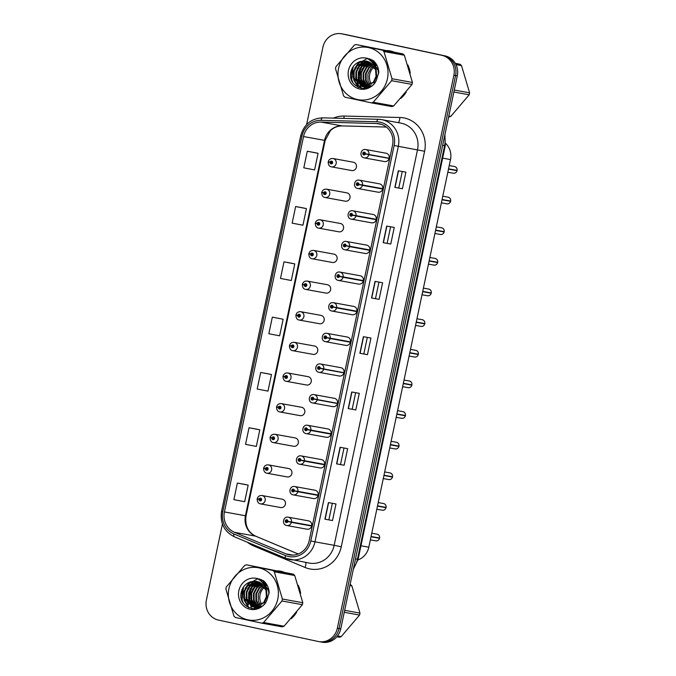 <?xml version="1.0" encoding="UTF-8"?>
<svg xmlns="http://www.w3.org/2000/svg" width="676" height="676" viewBox="0 0 676 676"><rect width="100%" height="100%" fill="white"/><g stroke="black" fill="none" stroke-linecap="round" stroke-linejoin="round"><path stroke-width="1.01" d="M345.199 201.161A4.242 3.988 -79.7 0 0 349.982 197.789A4.242 3.988 -79.7 0 0 346.83 192.846L326.576 189.162A4.242 3.988 100.3 0 1 329.727 194.105A4.242 3.988 100.3 0 1 324.945 197.476C322.908 197.164 321.835 195.558 321.725 192.643L323.567 192.939A1.411 1.327 -79.7 0 0 324.581 194.544A1.411 1.327 -79.7 0 0 326.17 193.437A1.411 1.327 -79.7 0 0 325.164 191.773A1.411 1.327 -79.7 0 0 323.593 192.821L324.362 193.023A0.566 0.532 100.3 0 1 325.393 193.26A0.566 0.532 100.3 0 1 324.759 193.716A0.566 0.532 100.3 0 1 324.353 193.074L323.567 192.939M338.744 231.8A4.242 3.988 -79.7 0 0 343.526 228.42A4.242 3.988 -79.7 0 0 340.374 223.477L320.12 219.801A4.242 3.988 100.3 0 1 323.272 224.745A4.242 3.988 100.3 0 1 318.489 228.116C316.452 227.804 315.379 226.19 315.269 223.283L317.103 223.579A1.411 1.327 -79.7 0 0 318.126 225.176A1.411 1.327 -79.7 0 0 319.714 224.077A1.411 1.327 -79.7 0 0 318.709 222.412A1.411 1.327 -79.7 0 0 317.128 223.46L317.906 223.663A0.566 0.532 100.3 0 1 318.937 223.9A0.566 0.532 100.3 0 1 318.303 224.347A0.566 0.532 100.3 0 1 317.897 223.705L317.103 223.579M332.288 262.432A4.242 3.988 -79.7 0 0 337.07 259.06A4.242 3.988 -79.7 0 0 333.919 254.117L313.664 250.433A4.242 3.988 100.3 0 1 316.816 255.376A4.242 3.988 100.3 0 1 312.033 258.756C309.997 258.443 308.924 256.829 308.814 253.914L310.647 254.218A1.411 1.327 -79.7 0 0 311.67 255.815A1.411 1.327 -79.7 0 0 313.258 254.708A1.411 1.327 -79.7 0 0 312.253 253.052A1.411 1.327 -79.7 0 0 310.673 254.091L311.45 254.294A0.566 0.532 100.3 0 1 312.481 254.539A0.566 0.532 100.3 0 1 311.847 254.987A0.566 0.532 100.3 0 1 311.433 254.345L310.647 254.218M325.832 293.071A4.242 3.988 -79.7 0 0 330.615 289.7A4.242 3.988 -79.7 0 0 327.463 284.748L307.208 281.072A4.242 3.988 100.3 0 1 310.36 286.016A4.242 3.988 100.3 0 1 305.577 289.387M319.376 323.711A4.242 3.988 -79.7 0 0 324.159 320.331A4.242 3.988 -79.7 0 0 321.007 315.388L300.752 311.712A4.242 3.988 100.3 0 1 303.904 316.655A4.242 3.988 100.3 0 1 299.122 320.027C297.085 319.714 296.012 318.1 295.902 315.193L297.736 315.489A1.411 1.327 -79.7 0 0 298.758 317.086A1.411 1.327 -79.7 0 0 300.347 315.988A1.411 1.327 -79.7 0 0 299.341 314.323A1.411 1.327 -79.7 0 0 297.761 315.371L298.538 315.574A0.566 0.532 100.3 0 1 299.569 315.81A0.566 0.532 100.3 0 1 298.936 316.258A0.566 0.532 100.3 0 1 298.522 315.616L297.736 315.489M312.92 354.342A4.242 3.988 -79.7 0 0 317.703 350.971A4.242 3.988 -79.7 0 0 314.551 346.027L294.297 342.343A4.242 3.988 100.3 0 1 297.448 347.287A4.242 3.988 100.3 0 1 292.666 350.667C290.629 350.354 289.556 348.74 289.446 345.825L291.28 346.129A1.411 1.327 -79.7 0 0 292.302 347.726A1.411 1.327 -79.7 0 0 293.891 346.619A1.411 1.327 -79.7 0 0 292.885 344.963A1.411 1.327 -79.7 0 0 291.305 346.002L292.083 346.205A0.566 0.532 100.3 0 1 293.114 346.45A0.566 0.532 100.3 0 1 292.48 346.898A0.566 0.532 100.3 0 1 292.066 346.256L291.28 346.129M306.465 384.982A4.242 3.988 -79.7 0 0 311.247 381.61A4.242 3.988 -79.7 0 0 308.095 376.659L287.841 372.983A4.242 3.988 100.3 0 1 290.993 377.926A4.242 3.988 100.3 0 1 286.21 381.298C284.173 380.985 283.1 379.38 282.982 376.464L284.824 376.76A1.411 1.327 -79.7 0 0 285.847 378.366A1.411 1.327 -79.7 0 0 287.435 377.259A1.411 1.327 -79.7 0 0 286.43 375.594A1.411 1.327 -79.7 0 0 284.85 376.642L285.627 376.845A0.566 0.532 100.3 0 1 286.658 377.081A0.566 0.532 100.3 0 1 286.024 377.529A0.566 0.532 100.3 0 1 285.61 376.895L284.824 376.76M300.009 415.613A4.242 3.988 -79.7 0 0 304.791 412.242A4.242 3.988 -79.7 0 0 301.64 407.298L281.385 403.614A4.242 3.988 100.3 0 1 284.537 408.566A4.242 3.988 100.3 0 1 279.754 411.938C277.718 411.625 276.645 410.011 276.526 407.104L278.368 407.4A1.411 1.327 -79.7 0 0 279.391 408.997A1.411 1.327 -79.7 0 0 280.979 407.898A1.411 1.327 -79.7 0 0 279.974 406.234A1.411 1.327 -79.7 0 0 278.394 407.282L279.163 407.484A0.566 0.532 100.3 0 1 279.796 407.062A0.566 0.532 100.3 0 1 280.202 407.721A0.566 0.532 100.3 0 1 279.568 408.169A0.566 0.532 100.3 0 1 279.154 407.527L278.368 407.4M293.553 446.253A4.242 3.988 -79.7 0 0 298.336 442.881A4.242 3.988 -79.7 0 0 295.184 437.938L274.929 434.254A4.242 3.988 100.3 0 1 278.081 439.197A4.242 3.988 100.3 0 1 273.298 442.577M287.097 476.893A4.242 3.988 -79.7 0 0 291.88 473.521A4.242 3.988 -79.7 0 0 288.728 468.569L268.473 464.894A4.242 3.988 100.3 0 1 271.625 469.837A4.242 3.988 100.3 0 1 266.843 473.208C264.806 472.896 263.733 471.29 263.615 468.375L265.457 468.671A1.411 1.327 -79.7 0 0 266.479 470.276A1.411 1.327 -79.7 0 0 268.068 469.169A1.411 1.327 -79.7 0 0 267.062 467.505A1.411 1.327 -79.7 0 0 265.482 468.553L266.251 468.755A0.566 0.532 100.3 0 1 267.29 468.992A0.566 0.532 100.3 0 1 266.648 469.44A0.566 0.532 100.3 0 1 266.243 468.806L265.457 468.671M280.633 507.524A4.242 3.988 -79.7 0 0 285.424 504.152A4.242 3.988 -79.7 0 0 282.272 499.209L262.018 495.525A4.242 3.988 100.3 0 1 265.169 500.477A4.242 3.988 100.3 0 1 260.387 503.848C258.35 503.535 257.277 501.922 257.159 499.015L259.001 499.31A1.411 1.327 -79.7 0 0 260.023 500.908A1.411 1.327 -79.7 0 0 261.612 499.809A1.411 1.327 -79.7 0 0 260.606 498.144A1.411 1.327 -79.7 0 0 259.026 499.192L259.795 499.395A0.566 0.532 100.3 0 1 260.429 498.972A0.566 0.532 100.3 0 1 260.835 499.632A0.566 0.532 100.3 0 1 260.192 500.079A0.566 0.532 100.3 0 1 259.787 499.437L259.001 499.31M351.655 170.521A4.242 3.988 -79.7 0 0 356.438 167.149A4.242 3.988 -79.7 0 0 353.286 162.206L333.031 158.522A4.242 3.988 100.3 0 1 336.183 163.465A4.242 3.988 100.3 0 1 331.401 166.845C329.364 166.533 328.291 164.919 328.181 162.003L330.023 162.308A1.411 1.327 -79.7 0 0 331.037 163.905A1.411 1.327 -79.7 0 0 332.626 162.798A1.411 1.327 -79.7 0 0 331.62 161.141A1.411 1.327 -79.7 0 0 330.049 162.181L330.817 162.384A0.566 0.532 100.3 0 1 331.848 162.629A0.566 0.532 100.3 0 1 331.215 163.077A0.566 0.532 100.3 0 1 330.809 162.434L330.023 162.308M377.943 192.178A4.242 3.988 -79.7 0 0 382.726 188.798A4.242 3.988 -79.7 0 0 379.574 183.855L359.319 180.171A4.242 3.988 100.3 0 1 362.497 184.996L358.931 184.396A1.411 1.327 -79.7 0 0 357.908 182.79A1.411 1.327 -79.7 0 0 356.32 183.897A1.411 1.327 -79.7 0 0 357.325 185.554A1.411 1.327 -79.7 0 0 358.905 184.514L358.128 184.311A0.566 0.532 100.3 0 1 357.097 184.066A0.566 0.532 100.3 0 1 357.731 183.619A0.566 0.532 100.3 0 1 358.145 184.261L358.931 184.396M371.487 222.81A4.242 3.988 -79.7 0 0 376.27 219.438A4.242 3.988 -79.7 0 0 373.118 214.495L352.864 210.811A4.242 3.988 100.3 0 1 356.041 215.636L352.475 215.027A1.411 1.327 -79.7 0 0 351.452 213.43A1.411 1.327 -79.7 0 0 349.864 214.529A1.411 1.327 -79.7 0 0 350.869 216.193A1.411 1.327 -79.7 0 0 352.45 215.145L351.672 214.943A0.566 0.532 100.3 0 1 350.641 214.706A0.566 0.532 100.3 0 1 351.275 214.258A0.566 0.532 100.3 0 1 351.689 214.9L352.475 215.027M365.032 253.449A4.242 3.988 -79.7 0 0 369.814 250.078A4.242 3.988 -79.7 0 0 366.662 245.126L346.408 241.45A4.242 3.988 100.3 0 1 349.585 246.275L346.019 245.667A1.411 1.327 -79.7 0 0 344.997 244.061A1.411 1.327 -79.7 0 0 343.408 245.168A1.411 1.327 -79.7 0 0 344.414 246.833A1.411 1.327 -79.7 0 0 345.994 245.785L345.216 245.582A0.566 0.532 100.3 0 1 344.185 245.346A0.566 0.532 100.3 0 1 344.819 244.898A0.566 0.532 100.3 0 1 345.233 245.532L346.019 245.667M358.576 284.081A4.242 3.988 -79.7 0 0 363.358 280.709A4.242 3.988 -79.7 0 0 360.207 275.766L339.952 272.082A4.242 3.988 100.3 0 1 343.129 276.906L339.563 276.298A1.411 1.327 -79.7 0 0 338.541 274.701A1.411 1.327 -79.7 0 0 336.952 275.808A1.411 1.327 -79.7 0 0 337.958 277.464A1.411 1.327 -79.7 0 0 339.538 276.425L338.76 276.222A0.566 0.532 100.3 0 1 337.73 275.977A0.566 0.532 100.3 0 1 338.363 275.529A0.566 0.532 100.3 0 1 338.777 276.171L339.563 276.298M352.12 314.72A4.242 3.988 -79.7 0 0 356.903 311.349A4.242 3.988 -79.7 0 0 353.751 306.405L333.496 302.721A4.242 3.988 100.3 0 1 336.673 307.546L333.107 306.938A1.411 1.327 -79.7 0 0 332.085 305.341A1.411 1.327 -79.7 0 0 330.496 306.439A1.411 1.327 -79.7 0 0 331.502 308.104A1.411 1.327 -79.7 0 0 333.082 307.056L332.305 306.853A0.566 0.532 100.3 0 1 331.274 306.617A0.566 0.532 100.3 0 1 331.908 306.169A0.566 0.532 100.3 0 1 332.313 306.811L333.107 306.938M345.664 345.36A4.242 3.988 -79.7 0 0 350.447 341.988A4.242 3.988 -79.7 0 0 347.295 337.037L327.04 333.361A4.242 3.988 100.3 0 1 330.218 338.186L326.643 337.577A1.411 1.327 -79.7 0 0 325.629 335.972A1.411 1.327 -79.7 0 0 324.041 337.079A1.411 1.327 -79.7 0 0 325.046 338.744A1.411 1.327 -79.7 0 0 326.618 337.696L325.849 337.493A0.566 0.532 100.3 0 1 324.818 337.256A0.566 0.532 100.3 0 1 325.452 336.809A0.566 0.532 100.3 0 1 325.857 337.442L326.643 337.577M339.208 375.991A4.242 3.988 -79.7 0 0 343.991 372.62A4.242 3.988 -79.7 0 0 340.839 367.676L320.585 363.992A4.242 3.988 100.3 0 1 323.762 368.817L320.187 368.209A1.411 1.327 -79.7 0 0 319.173 366.612A1.411 1.327 -79.7 0 0 317.585 367.719A1.411 1.327 -79.7 0 0 318.59 369.375A1.411 1.327 -79.7 0 0 320.162 368.335L319.393 368.133A0.566 0.532 100.3 0 1 318.362 367.888A0.566 0.532 100.3 0 1 318.996 367.44A0.566 0.532 100.3 0 1 319.402 368.082L320.187 368.209M332.753 406.631A4.242 3.988 -79.7 0 0 337.535 403.259A4.242 3.988 -79.7 0 0 334.383 398.316L314.129 394.632A4.242 3.988 100.3 0 1 317.306 399.457L313.732 398.848A1.411 1.327 -79.7 0 0 312.718 397.251A1.411 1.327 -79.7 0 0 311.129 398.35A1.411 1.327 -79.7 0 0 312.135 400.015A1.411 1.327 -79.7 0 0 313.706 398.967L312.937 398.764A0.566 0.532 100.3 0 1 311.906 398.527A0.566 0.532 100.3 0 1 312.54 398.079A0.566 0.532 100.3 0 1 312.946 398.722L313.732 398.848M326.297 437.271A4.242 3.988 -79.7 0 0 331.079 433.899A4.242 3.988 -79.7 0 0 327.928 428.947L307.673 425.272A4.242 3.988 100.3 0 1 310.85 430.097L307.276 429.488A1.411 1.327 -79.7 0 0 306.262 427.883A1.411 1.327 -79.7 0 0 304.673 428.99A1.411 1.327 -79.7 0 0 305.679 430.654A1.411 1.327 -79.7 0 0 307.25 429.606L306.481 429.404A0.566 0.532 100.3 0 1 305.451 429.167A0.566 0.532 100.3 0 1 306.084 428.711A0.566 0.532 100.3 0 1 306.49 429.353L307.276 429.488M319.841 467.902A4.242 3.988 -79.7 0 0 324.624 464.53A4.242 3.988 -79.7 0 0 321.472 459.587L301.217 455.903A4.242 3.988 100.3 0 1 304.394 460.728L300.82 460.119A1.411 1.327 -79.7 0 0 299.806 458.522A1.411 1.327 -79.7 0 0 298.209 459.629A1.411 1.327 -79.7 0 0 299.223 461.285A1.411 1.327 -79.7 0 0 300.795 460.246L300.026 460.043A0.566 0.532 100.3 0 1 298.995 459.798A0.566 0.532 100.3 0 1 299.629 459.35A0.566 0.532 100.3 0 1 300.034 459.993L300.82 460.119M313.377 498.542A4.242 3.988 -79.7 0 0 318.168 495.17A4.242 3.988 -79.7 0 0 315.016 490.227L294.761 486.543A4.242 3.988 100.3 0 1 297.93 491.368L294.364 490.759A1.411 1.327 -79.7 0 0 293.35 489.162A1.411 1.327 -79.7 0 0 291.753 490.261A1.411 1.327 -79.7 0 0 292.767 491.925A1.411 1.327 -79.7 0 0 294.339 490.877L293.57 490.675A0.566 0.532 100.3 0 1 292.936 491.097A0.566 0.532 100.3 0 1 292.531 490.438A0.566 0.532 100.3 0 1 293.173 489.99A0.566 0.532 100.3 0 1 293.578 490.632L294.364 490.759M306.921 529.181A4.242 3.988 -79.7 0 0 311.712 525.81A4.242 3.988 -79.7 0 0 308.56 520.858L288.306 517.182A4.242 3.988 100.3 0 1 291.474 522.007L287.908 521.399A1.411 1.327 -79.7 0 0 286.894 519.793A1.411 1.327 -79.7 0 0 285.297 520.9A1.411 1.327 -79.7 0 0 286.311 522.556A1.411 1.327 -79.7 0 0 287.883 521.517L287.114 521.314A0.566 0.532 100.3 0 1 286.075 521.078A0.566 0.532 100.3 0 1 286.717 520.621A0.566 0.532 100.3 0 1 287.123 521.264L287.908 521.399M384.399 161.539A4.242 3.988 -79.7 0 0 389.182 158.167A4.242 3.988 -79.7 0 0 386.03 153.215L365.775 149.54A4.242 3.988 100.3 0 1 368.952 154.365L365.386 153.756A1.411 1.327 -79.7 0 0 364.364 152.151A1.411 1.327 -79.7 0 0 362.775 153.258A1.411 1.327 -79.7 0 0 363.781 154.922A1.411 1.327 -79.7 0 0 365.361 153.874L364.584 153.672A0.566 0.532 100.3 0 1 363.553 153.435A0.566 0.532 100.3 0 1 364.187 152.987A0.566 0.532 100.3 0 1 364.601 153.621L365.386 153.756M445.636 143.439A16.959 15.945 100.3 0 1 450.503 159.57L368.809 547.214A16.959 15.945 100.3 0 1 357.976 559.914M390.551 51.013A27.133 25.511 -79.7 0 0 389.807 50.861A27.133 25.511 -79.7 0 0 387.373 50.548A27.133 25.511 -79.7 0 1 389.807 50.861A27.133 25.511 -79.7 0 1 390.551 51.013A27.133 25.511 -79.7 0 1 393.643 51.891A27.133 25.511 -79.7 0 0 390.551 51.013M364.736 61.457A27.133 25.511 -79.7 0 0 364.051 62.454A27.133 25.511 -79.7 0 1 364.736 61.457M363.73 62.961A27.133 25.511 -79.7 0 0 362.353 65.428A27.133 25.511 -79.7 0 1 363.73 62.961M361.694 66.856A27.133 25.511 -79.7 0 0 359.505 80.664A27.133 25.511 -79.7 0 1 361.694 66.856M359.666 82.075A27.133 25.511 -79.7 0 0 359.928 83.647A27.133 25.511 -79.7 0 1 359.666 82.075M360.232 84.99A27.133 25.511 -79.7 0 0 360.469 85.894A27.133 25.511 -79.7 0 1 360.232 84.99M360.519 86.055A27.133 25.511 -79.7 0 0 361.297 88.345A27.133 25.511 -79.7 0 1 360.519 86.055M280.912 571.279A27.133 25.511 -79.7 0 0 280.168 571.135A27.133 25.511 -79.7 0 0 277.735 570.823A27.133 25.511 -79.7 0 1 280.168 571.135A27.133 25.511 -79.7 0 1 280.912 571.279A27.133 25.511 -79.7 0 1 284.005 572.166A27.133 25.511 -79.7 0 0 280.912 571.279M255.097 581.732A27.133 25.511 -79.7 0 0 254.413 582.729A27.133 25.511 -79.7 0 1 255.097 581.732M254.091 583.236A27.133 25.511 -79.7 0 0 252.714 585.703A27.133 25.511 -79.7 0 1 254.091 583.236M252.055 587.131A27.133 25.511 -79.7 0 0 249.866 600.939A27.133 25.511 -79.7 0 1 252.055 587.131M250.027 602.35A27.133 25.511 -79.7 0 0 250.289 603.913A27.133 25.511 -79.7 0 1 250.027 602.35M250.593 605.265A27.133 25.511 -79.7 0 0 250.83 606.161A27.133 25.511 -79.7 0 1 250.593 605.265M250.88 606.33A27.133 25.511 -79.7 0 0 251.658 608.62A27.133 25.511 -79.7 0 1 250.88 606.33M379.642 123.86A18.083 17.01 100.3 0 1 392.545 145.129L309.194 540.639A18.083 17.01 100.3 0 1 289.328 554.869A18.083 17.01 100.3 0 1 286.007 553.881L234.496 532.308A18.083 17.01 100.3 0 1 224.432 511.935L303.532 136.552A18.083 17.01 100.3 0 1 320.948 122.069L376.701 123.514A18.083 17.01 100.3 0 1 379.143 123.767A18.083 17.01 100.3 0 1 379.642 123.86M380.005 122.145A19.841 18.658 -79.7 0 0 376.777 121.764L321.024 120.32A19.841 18.658 -79.7 0 0 301.927 136.206L222.818 511.588A19.841 18.658 -79.7 0 0 233.862 533.939L285.365 555.511A19.841 18.658 -79.7 0 0 310.808 540.986L394.15 145.475A19.841 18.658 -79.7 0 0 380.005 122.145M222.429 524.052L206.391 600.144A16.959 15.945 -79.7 0 0 218.492 620.086L318.261 641.49A16.959 15.945 -79.7 0 0 318.726 641.583L320.424 641.887A16.959 15.945 -79.7 0 0 339.048 628.553L455.582 75.543A16.959 15.945 -79.7 0 0 443.49 55.609L343.721 34.206A16.959 15.945 -79.7 0 0 343.256 34.113A16.959 15.945 -79.7 0 1 343.721 34.206L443.49 55.609A16.959 15.945 -79.7 0 1 455.582 75.543L339.048 628.553A16.959 15.945 -79.7 0 1 320.424 641.887A16.959 15.945 -79.7 0 1 319.959 641.794M332.491 520.554L324.919 519.176L332.491 520.554L335.989 503.958L328.418 502.581L324.919 519.176M344.143 465.249L336.572 463.871L344.143 465.249L347.641 448.661L340.07 447.284L336.572 463.871M355.796 409.952L348.225 408.574L355.796 409.952L359.294 393.356L351.723 391.979L348.225 408.574M402.414 188.748L394.843 187.37L402.414 188.748L405.913 172.152L398.341 170.774L394.843 187.37M390.762 244.044L383.191 242.667L390.762 244.044L394.26 227.457L386.689 226.08L383.191 242.667M379.109 299.35L371.538 297.972L379.109 299.35L382.599 282.754L375.028 281.377L371.538 297.972M367.457 354.647L359.885 353.269L367.457 354.647L370.947 338.059L363.375 336.682L359.885 353.269M400.826 98.409A27.133 25.511 -79.7 0 0 406.251 92.046A27.133 25.511 -79.7 0 1 400.826 98.409M410.256 73.093A27.133 25.511 -79.7 0 0 407.856 64.989A27.133 25.511 -79.7 0 1 410.256 73.093M291.187 618.684A27.133 25.511 -79.7 0 0 296.612 612.321A27.133 25.511 -79.7 0 1 291.187 618.684M300.617 593.367A27.133 25.511 -79.7 0 0 298.217 585.264A27.133 25.511 -79.7 0 1 300.617 593.367M318.726 641.583A16.959 15.945 -79.7 0 0 337.341 628.241L453.883 75.23A16.959 15.945 -79.7 0 0 441.791 55.297L342.014 33.893A16.959 15.945 -79.7 0 0 341.557 33.8A16.959 15.945 -79.7 0 0 322.934 47.134L306.608 124.587M256.601 429.125L249.03 427.747L245.532 444.343L256.322 446.413L259.821 429.826L256.525 429.108M244.949 484.43L237.377 483.053L233.879 499.64L244.67 501.719L248.168 485.123L244.873 484.413M291.559 263.226L283.988 261.849L280.498 278.436L291.28 280.515L294.778 263.919L291.483 263.209M303.211 207.921L295.64 206.543L292.15 223.139L302.941 225.209L306.431 208.622L303.144 207.904M314.872 152.624L307.301 151.247L303.803 167.834L314.594 169.913L318.083 153.317L314.796 152.607M268.254 373.828L260.683 372.451L257.184 389.038L267.975 391.117L271.473 374.521L268.178 373.811M272.335 317.145L268.837 333.741L279.627 335.811L283.126 319.224L272.335 317.145L283.126 319.224M363.832 353.869L367.305 337.392M375.484 298.572L378.957 282.095M387.137 243.267L390.61 226.79M398.789 187.97L402.262 171.493M352.179 409.174L355.652 392.697M340.527 464.471L344 447.994M328.874 519.776L332.347 503.299M283.988 261.849L294.778 263.919M295.64 206.543L306.431 208.622M307.301 151.247L318.083 153.317M260.683 372.451L271.473 374.521M249.03 427.747L259.821 429.826M237.377 483.053L248.168 485.123M320.424 641.887L322.131 642.2A16.959 15.945 -79.7 0 0 340.755 628.866L457.289 75.856A16.959 15.945 -79.7 0 0 445.197 55.914L345.428 34.51A16.959 15.945 -79.7 0 0 344.963 34.417L341.557 33.8M453.241 173.191A3.388 3.186 -79.7 0 0 457.027 170.682L448.518 168.966M448.543 168.873L457.094 170.394L448.551 168.839M389.165 158.243L364.584 153.672M364.508 153.858A0.566 0.532 100.3 0 1 364.592 153.384M364.601 153.621L368.952 154.365M365.361 153.874L368.876 154.728A4.242 3.988 100.3 0 1 364.144 157.854L384.517 161.564M389.131 158.404L368.876 154.728M447.842 172.211L453.334 173.208C455.142 173.386 456.376 172.549 457.035 170.682L448.484 169.135M454.644 166.549L454.644 166.549C456.418 167.099 457.238 168.375 457.094 170.394L457.086 170.394A3.388 3.186 -79.7 0 0 454.458 166.516M331.848 162.375A0.566 0.532 100.3 0 0 331.764 162.561L330.817 162.384M331.848 162.646L330.809 162.434M330.049 162.181L328.249 161.657C329.009 159.375 330.606 158.336 333.031 158.522M446.785 203.822A3.388 3.186 -79.7 0 0 450.571 201.321L442.062 199.606M442.087 199.513L450.638 201.034L442.087 199.479M382.709 188.883L358.128 184.311M358.052 184.497A0.566 0.532 100.3 0 1 358.136 184.024M382.751 188.68L362.497 184.996M382.743 188.714L358.145 184.261M358.905 184.514L362.42 185.359A4.242 3.988 100.3 0 1 357.688 188.494L378.061 192.195M382.675 189.043L362.42 185.359M450.571 201.321L442.028 199.766M448.188 197.189L448.188 197.189C449.962 197.73 450.782 199.014 450.638 201.034L450.63 201.034A3.388 3.186 -79.7 0 0 448.002 197.155M440.329 234.462A3.388 3.186 -79.7 0 0 444.115 231.961L435.606 230.246M441.732 227.829L441.732 227.829C443.507 228.37 444.326 229.654 444.183 231.674L435.631 230.119L444.174 231.665A3.388 3.186 -79.7 0 0 441.546 227.795M376.253 219.514L351.672 214.943M351.588 215.137A0.566 0.532 100.3 0 1 351.681 214.664M376.295 219.32L356.041 215.636M376.287 219.345L351.689 214.9M352.45 215.145L355.965 215.999A4.242 3.988 100.3 0 1 351.233 219.134M376.219 219.683L355.965 215.999M434.922 233.482L440.422 234.479C442.231 234.665 443.464 233.82 444.124 231.961L435.572 230.406M433.874 265.102A3.388 3.186 -79.7 0 0 437.659 262.592L429.15 260.877M435.276 258.46L435.276 258.46C437.051 259.009 437.871 260.285 437.727 262.305L429.175 260.75L437.718 262.305A3.388 3.186 -79.7 0 0 435.09 258.426M369.797 250.154L345.216 245.582M345.132 245.768A0.566 0.532 100.3 0 1 345.225 245.295M369.84 249.951L349.585 246.275M369.831 249.985L345.233 245.532M345.994 245.785L349.509 246.639A4.242 3.988 100.3 0 1 344.777 249.765L365.15 253.475M369.764 250.314L349.509 246.639M428.466 264.122L433.967 265.119C435.775 265.296 437.009 264.46 437.668 262.592L429.116 261.046M427.418 295.733A3.388 3.186 -79.7 0 0 431.204 293.232L422.694 291.517M422.72 291.424L431.271 292.945L422.72 291.39M363.342 280.793L338.76 276.222M338.676 276.408A0.566 0.532 100.3 0 1 338.769 275.935M363.384 280.591L343.129 276.906M363.375 280.625L338.777 276.171M339.538 276.425L343.053 277.27A4.242 3.988 100.3 0 1 338.321 280.405M363.308 280.954L343.053 277.27M422.01 294.753L427.511 295.758C429.319 295.936 430.553 295.091 431.212 293.232L422.661 291.677M325.393 193.006A0.566 0.532 100.3 0 0 325.308 193.192L324.362 193.023M325.393 193.285L324.353 193.074M323.593 192.821L321.793 192.297C322.553 190.015 324.15 188.967 326.576 189.162M318.937 223.646A0.566 0.532 100.3 0 0 318.852 223.832L317.906 223.663M317.128 223.46L315.337 222.936C316.098 220.655 317.695 219.607 320.12 219.801M318.844 224.119A0.566 0.532 100.3 0 1 318.844 223.883L317.897 223.705M312.481 254.286A0.566 0.532 100.3 0 0 312.397 254.472L311.45 254.294M310.673 254.091L308.881 253.568C309.642 251.286 311.23 250.247 313.664 250.433M312.388 254.759A0.566 0.532 100.3 0 1 312.38 254.514L311.433 254.345M376.878 65.166A12.92 12.151 -79.7 0 0 376.017 65.606M375.679 65.809A12.92 12.151 -79.7 0 0 374.681 66.485M374.335 66.755A12.92 12.151 -79.7 0 0 369.713 74.394A12.92 12.151 -79.7 0 0 371.411 84.238M338.575 68.327A26.567 24.978 -79.7 0 0 357.528 99.558A26.567 24.978 -79.7 0 0 387.424 78.805A26.567 24.978 -79.7 0 0 368.479 47.573A26.567 24.978 -79.7 0 0 338.575 68.327M335.702 67.684A30.521 28.696 -79.7 0 0 335.516 68.665L343.602 95.882A30.521 28.696 -79.7 0 0 344.988 97.2L371.445 102.879A30.521 28.696 -79.7 0 0 373.245 102.245L393.669 105.955L412.03 84.407A30.521 28.696 -79.7 0 0 412.25 83.435A30.521 28.696 -79.7 0 0 412.445 82.455L404.358 55.238A30.521 28.696 -79.7 0 0 402.972 53.919L356.091 44.532A30.521 28.696 -79.7 0 0 354.292 45.165L335.93 66.704A30.521 28.696 -79.7 0 0 335.702 67.684M412.03 84.407L391.607 80.697L373.245 102.245M391.607 80.697A30.521 28.696 -79.7 0 0 391.826 79.726A30.521 28.696 -79.7 0 0 392.021 78.746L412.445 82.455M371.445 102.879L391.869 106.588A30.521 28.696 -79.7 0 0 393.669 105.955M376.388 64.524L375.383 64.93M375.045 65.082L374.242 65.513M373.735 65.826L371.031 68.124L367.913 74.064L367.972 80.689L370.161 85.117M375.298 63.705L374.318 63.975M373.98 64.085L373.549 64.254M372.738 64.6L368.631 67.684L365.505 73.633L365.564 80.258L368.792 85.827M375.569 63.89L374.589 64.195M374.25 64.321L373.718 64.541M372.991 64.879L369.231 67.794L366.105 73.735L366.164 80.368L369.13 85.675M371.699 63.612L366.223 67.254L363.105 73.194L363.164 79.819L367.457 86.317M375.569 63.071L374.774 63.147M374.462 63.189L373.49 63.375M371.961 63.84L366.831 67.355L363.705 73.304L363.764 79.929L367.786 86.215M375.256 62.665L374.572 62.572M374.267 62.538L373.338 62.505M373.034 62.505L372.324 62.547M370.625 62.8L363.823 66.814L360.697 72.754L360.756 79.379L366.164 86.621M370.904 62.986L364.423 66.924L361.297 72.864L361.356 79.489L366.485 86.562M375.493 62.969L372.163 62.133M369.527 62.141L361.423 66.375L358.297 72.315L358.356 78.948L364.896 86.756M375.374 62.809L373.676 62.369M373.372 62.319L372.459 62.217M369.806 62.293L362.023 66.485L358.897 72.425L358.956 79.058L365.209 86.731M376.65 64.752L371.977 62.141M368.403 61.634L359.015 65.935L355.889 71.884L355.948 78.509L363.663 86.748M376.236 64.043L371.918 62.074M367.474 62.555L359.615 66.045L356.489 71.994L356.548 78.619L363.967 86.756M378.644 73.735L377.985 70.059L372.882 63.265M367.245 61.246L356.615 65.504L353.489 71.445L353.548 78.07L362.446 86.596L373.321 82.337L376.042 76.32L375.577 69.62L366.274 61.026L360.224 61.55C355.618 63.096 352.585 66.248 351.14 70.997C345.994 87.567 370.516 95.595 376.515 79.852L378.805 72.155C378.459 67.516 376.65 63.679 373.38 60.663L365.944 58.051A15.793 14.847 -79.7 0 0 348.486 70.448A15.793 14.847 -79.7 0 0 358.229 88.598A15.793 14.847 -79.7 0 0 376.515 79.852M378.56 70.076L372.527 62.792M367.533 61.33L357.215 65.614L354.089 71.555L354.148 78.179L362.75 86.646M362.446 86.596L373.921 82.447L376.642 76.43L376.186 69.738L374.774 66.73M366.341 61.043L360.545 61.448M370.414 85.429L371.149 86.215M369.054 86.08L369.865 86.756M369.392 85.936L370.195 86.655M367.736 86.52L368.572 87.052M368.065 86.427L368.893 86.993M368.378 87.66L367.254 87.466L368.479 87.618M363.95 86.832L370.854 86.41M364.263 86.858L365.15 87.086M365.446 87.136L369.73 87.052M365.944 58.051C371.158 60.096 374.369 63.95 375.577 69.62M404.358 55.238L383.926 51.52A30.521 28.696 -79.7 0 0 382.54 50.201L402.972 53.919M383.926 51.52L392.021 78.746M356.091 44.532L382.54 50.201M373.76 61.009L371.825 61.964M369.84 63.299L366.012 67.49M363.502 80.892L365.429 85.81M366.409 87.28L367.068 88.091M372.56 60.13L370.701 60.865M368.902 61.837L368.057 62.403M367.44 62.86L363.612 67.051M361.094 80.452L363.02 85.37M363.375 85.945L363.941 86.748M364.009 86.841L365.386 88.429M358.694 80.013L360.621 84.931M360.976 85.514L361.533 86.317M369.62 58.778L368.251 59.108M364.254 60.865L363.249 61.524M362.632 61.989L358.804 66.18M356.286 79.574L358.212 84.5M367.643 58.263L357.976 63.671L356.404 65.741M353.886 79.143L358.618 87.55M353.176 66.704L351.706 79.607L352.965 82.827M372.4 60.037L370.558 60.739M366.747 63.13L361.99 69.408M360.443 77.833L362.497 84.922M362.911 85.632L363.587 86.621M363.722 86.807L365.167 88.463M371.006 59.319L369.366 59.809M366.257 61.313L365.065 62.116M364.339 62.691L359.59 68.977M358.035 77.394L360.097 84.492M360.511 85.201L361.178 86.19M369.409 58.711L368.082 59.015M363.849 60.874L362.666 61.677M361.939 62.251L357.181 68.538M355.635 76.963L357.688 84.052M358.103 84.762L361.161 88.319M367.338 58.212L366.679 58.339M359.615 61.744L354.782 68.099M353.227 76.523L353.81 79.988L358.153 87.339M351.714 69.366L351.647 80.351M267.24 585.433A12.92 12.151 -79.7 0 0 266.378 585.881M266.04 586.084A12.92 12.151 -79.7 0 0 265.043 586.76M264.696 587.03A12.92 12.151 -79.7 0 0 260.074 594.669A12.92 12.151 -79.7 0 0 261.773 604.513M228.936 588.593A26.567 24.978 -79.7 0 0 247.889 619.824A26.567 24.978 -79.7 0 0 277.785 599.08A26.567 24.978 -79.7 0 0 258.84 567.848A26.567 24.978 -79.7 0 0 228.936 588.593M226.063 587.951A30.521 28.696 -79.7 0 0 225.877 588.94L233.964 616.157A30.521 28.696 -79.7 0 0 235.349 617.475L261.806 623.154A30.521 28.696 -79.7 0 0 263.606 622.512L284.03 626.23L302.392 604.682A30.521 28.696 -79.7 0 0 302.611 603.71A30.521 28.696 -79.7 0 0 302.806 602.73L294.719 575.504A30.521 28.696 -79.7 0 0 293.333 574.186L246.453 564.798A30.521 28.696 -79.7 0 0 244.653 565.44L226.291 586.979A30.521 28.696 -79.7 0 0 226.063 587.951M302.392 604.682L281.968 600.972L263.606 622.512M281.968 600.972A30.521 28.696 -79.7 0 0 282.188 599.992A30.521 28.696 -79.7 0 0 282.382 599.012L302.806 602.73M261.806 623.154L282.23 626.863A30.521 28.696 -79.7 0 0 284.03 626.23M266.75 584.799L265.744 585.196M265.406 585.357L264.603 585.788M264.096 586.092L261.392 588.399L258.274 594.339L258.333 600.964L260.522 605.383M265.66 583.98L264.679 584.25M264.341 584.36L263.91 584.52M263.099 584.875L258.993 587.959L255.866 593.9L255.925 600.525L259.153 606.102M265.93 584.165L264.95 584.47M264.612 584.588L264.079 584.808M263.353 585.154L259.592 588.069L256.466 594.01L256.525 600.634L259.491 605.949M262.06 583.878L256.584 587.52L253.466 593.469L253.525 600.094L257.818 606.592M265.93 583.346L265.136 583.422M264.823 583.464L263.851 583.65M262.322 584.106L257.193 587.63L254.066 593.57L254.125 600.203L258.147 606.482M265.617 582.932L264.933 582.839M264.629 582.813L263.699 582.78M263.395 582.78L262.685 582.813M260.995 583.067L254.184 587.081L251.058 593.029L251.117 599.654L256.525 606.887M261.266 583.253L254.784 587.19L251.658 593.139L251.717 599.764L256.846 606.828M265.854 583.236L262.533 582.408M259.888 582.416L251.785 586.65L248.658 592.59L248.717 599.215L255.258 607.023M265.736 583.084L264.037 582.644M263.733 582.594L262.82 582.484M260.167 582.568L252.385 586.76L249.258 592.7L249.317 599.325L255.57 607.006M267.012 585.027L262.347 582.416M258.764 581.901L249.376 586.21L246.25 592.151L246.309 598.784L254.024 607.014M266.597 584.317L262.28 582.34M257.835 582.822L249.976 586.32L246.85 592.26L246.909 598.885L254.328 607.031M269.006 594.01L268.347 590.334L263.243 583.532M257.607 581.521L246.977 585.771L243.85 591.72L243.909 598.345L252.807 606.862L263.682 602.612L266.403 596.595L265.938 589.894L256.635 581.301L250.585 581.825C245.98 583.371 242.946 586.514 241.501 591.263C236.355 607.842 260.877 615.87 266.876 600.127L269.166 592.421C268.828 587.782 267.012 583.954 263.741 580.929L256.305 578.318A15.793 14.847 -79.7 0 0 238.848 590.723A15.793 14.847 -79.7 0 0 248.591 608.873A15.793 14.847 -79.7 0 0 266.876 600.127M268.921 590.351L262.888 583.067M257.894 581.605L247.577 585.881L244.45 591.83L244.509 598.454L253.111 606.913M252.807 606.871L264.282 602.722L267.003 596.705L266.547 590.004L265.136 587.005M256.703 581.309L250.906 581.715M260.775 605.696L261.511 606.49M259.415 606.355L260.226 607.023M259.753 606.211L260.556 606.921M258.097 606.786L258.933 607.327M258.426 606.702L259.254 607.268M258.739 607.935L257.615 607.741L258.84 607.893M254.32 607.099L261.215 606.685M254.624 607.124L255.511 607.352M255.807 607.411L260.091 607.327M256.305 578.318C261.519 580.363 264.73 584.225 265.938 589.894M294.719 575.504L274.287 571.795A30.521 28.696 -79.7 0 0 272.901 570.476L293.333 574.186M274.287 571.795L282.382 599.012M246.453 564.798L272.901 570.476M264.122 581.284L262.187 582.239M260.201 583.574L256.381 587.765M253.863 601.158L255.79 606.085M256.77 607.555L257.429 608.358M262.922 580.405L261.063 581.132M259.263 582.112L258.418 582.67M257.801 583.135L253.973 587.326M251.455 600.727L253.382 605.645M253.737 606.22L254.303 607.023M254.37 607.116L255.748 608.704M249.055 600.288L250.982 605.206M251.337 605.78L251.895 606.583M259.981 579.053L258.612 579.383M254.615 581.14L253.61 581.799M252.993 582.264L249.165 586.455M246.655 599.849L248.574 604.767M258.012 578.538L248.337 583.946L246.765 586.016M244.247 599.409L248.979 607.817M243.537 586.971L242.067 599.882L243.326 603.102M262.761 580.304L260.919 581.005M257.108 583.396L252.351 589.683M250.804 598.108L252.858 605.197M253.272 605.907L253.948 606.896M254.083 607.073L255.528 608.73M261.367 579.594L259.728 580.084M256.618 581.58L255.427 582.391M254.7 582.965L249.951 589.244M248.396 597.668L250.458 604.758M250.872 605.468L251.54 606.457M259.77 578.977L258.443 579.29M254.21 581.149L253.027 581.952M252.3 582.526L247.543 588.813M245.996 597.229L248.05 604.327M257.7 578.487L257.041 578.605M249.976 582.019L245.143 588.373M243.588 596.798L244.171 600.263L248.514 607.614M242.076 589.641L242.008 600.626M448.636 116.906L449.033 116.982A30.521 28.696 -79.7 0 0 450.833 116.34L469.195 94.801A30.521 28.696 -79.7 0 0 469.609 92.84L461.514 65.623A30.521 28.696 -79.7 0 0 460.128 64.304L455.261 63.248M469.195 94.801L453.883 92.02M454.297 90.06L469.609 92.84M448.83 115.976L450.833 116.34M455.37 63.443L460.128 64.304M461.514 65.623L455.996 64.626M350.489 584.579L350.489 584.579A30.521 28.696 -79.7 0 1 351.875 585.898L349.881 585.534M336.842 636.792L339.394 637.248A30.521 28.696 -79.7 0 0 341.194 636.615L359.556 615.075A30.521 28.696 -79.7 0 0 359.97 613.115L351.875 585.898M359.556 615.075L344.245 612.287M344.659 610.335L359.97 613.115M337.527 635.947L341.194 636.615M420.962 326.373A3.388 3.186 -79.7 0 0 424.748 323.872L416.239 322.156M416.264 322.055L424.815 323.576L416.264 322.029M356.886 311.425L332.305 306.853M332.22 307.039A0.566 0.532 100.3 0 1 332.313 306.566M356.92 311.23L336.673 307.546M356.92 311.256L332.313 306.811M333.082 307.056L336.597 307.91A4.242 3.988 100.3 0 1 331.865 311.036L352.23 314.746M356.844 311.594L336.597 307.91M415.554 325.393L421.055 326.39C422.863 326.576 424.097 325.731 424.756 323.872L416.205 322.317M422.365 319.74L422.365 319.74C424.139 320.28 424.959 321.565 424.815 323.576L424.807 323.576A3.388 3.186 -79.7 0 0 422.272 319.714A3.388 3.186 -79.7 0 0 422.17 319.706M414.506 357.012A3.388 3.186 -79.7 0 0 418.292 354.503L409.783 352.787M409.8 352.695L418.36 354.216L409.808 352.661M350.43 342.064L325.849 337.493M325.764 337.679A0.566 0.532 100.3 0 1 325.849 337.206M350.464 341.862L330.218 338.186M350.464 341.895L325.857 337.442M326.618 337.696L330.142 338.549A4.242 3.988 100.3 0 1 325.41 341.676L345.774 345.377M350.388 342.225L330.142 338.549M418.292 354.503L409.749 352.957M415.909 350.371L415.909 350.371C417.683 350.92 418.503 352.196 418.36 354.216L418.351 354.216A3.388 3.186 -79.7 0 0 415.715 350.337M408.05 387.644A3.388 3.186 -79.7 0 0 411.836 385.143L403.327 383.427M403.344 383.334L411.904 384.855L403.352 383.3M343.974 372.704L319.393 368.133M319.309 368.319A0.566 0.532 100.3 0 1 319.393 367.845M319.402 368.082L323.762 368.817M320.162 368.335L323.686 369.18A4.242 3.988 100.3 0 1 318.954 372.315L339.318 376.017M343.932 372.865L323.686 369.18M402.642 386.664L408.143 387.661C409.952 387.847 411.185 387.002 411.836 385.143L403.293 383.588M409.445 381.01L409.445 381.01C411.228 381.551 412.047 382.836 411.904 384.855L411.895 384.855A3.388 3.186 -79.7 0 0 409.259 380.977M325.95 293.097L305.569 289.387C303.541 289.075 302.468 287.469 302.358 284.554L304.192 284.85A1.411 1.327 -79.7 0 0 305.214 286.455A1.411 1.327 -79.7 0 0 306.803 285.348A1.411 1.327 -79.7 0 0 305.797 283.683A1.411 1.327 -79.7 0 0 304.217 284.731L304.994 284.934A0.566 0.532 100.3 0 1 306.025 285.171A0.566 0.532 100.3 0 1 305.391 285.618A0.566 0.532 100.3 0 1 304.977 284.985L304.192 284.85M306.025 284.917A0.566 0.532 100.3 0 0 305.941 285.103L304.994 284.934M304.217 284.731L302.425 284.207C303.186 281.926 304.775 280.878 307.208 281.072M305.932 285.39A0.566 0.532 100.3 0 1 305.924 285.154L304.977 284.985M299.569 315.557A0.566 0.532 100.3 0 0 299.485 315.743L298.538 315.574M297.761 315.371L295.97 314.847C296.73 312.565 298.319 311.518 300.752 311.712M299.476 316.03A0.566 0.532 100.3 0 1 299.468 315.793L298.522 315.616M293.105 346.196A0.566 0.532 100.3 0 0 293.029 346.382L292.083 346.205M291.305 346.002L289.514 345.478C290.274 343.197 291.863 342.157 294.297 342.343M293.021 346.67A0.566 0.532 100.3 0 1 293.012 346.425L292.066 346.256M401.595 418.283A3.388 3.186 -79.7 0 0 405.38 415.782L396.871 414.067M396.888 413.965L405.448 415.486L396.897 413.94M337.518 403.335L312.937 398.764M312.853 398.95A0.566 0.532 100.3 0 1 312.937 398.477M312.946 398.722L317.306 399.457M313.706 398.967L317.23 399.82A4.242 3.988 100.3 0 1 312.498 402.947L332.862 406.656M337.476 403.504L317.23 399.82M396.187 417.303L401.688 418.3C403.496 418.486 404.721 417.641 405.38 415.782L396.837 414.227M402.989 411.65L402.989 411.65C404.772 412.191 405.592 413.475 405.448 415.486L405.439 415.486A3.388 3.186 -79.7 0 0 402.896 411.625A3.388 3.186 -79.7 0 0 402.803 411.616M395.139 448.923A3.388 3.186 -79.7 0 0 398.925 446.413L390.415 444.698M390.432 444.605L398.992 446.126L390.441 444.571M331.063 433.975L306.481 429.404M306.397 429.59A0.566 0.532 100.3 0 1 306.481 429.116M331.096 433.772L310.85 430.097M331.096 433.806L306.49 429.353M307.25 429.606L310.774 430.46A4.242 3.988 100.3 0 1 306.042 433.586M331.02 434.136L310.774 430.46M389.731 447.943L395.232 448.94C397.04 449.118 398.265 448.281 398.925 446.413L390.382 444.859M388.683 479.554A3.388 3.186 -79.7 0 0 392.469 477.053L383.96 475.338M390.077 472.921L390.077 472.921C391.86 473.462 392.68 474.746 392.536 476.766L383.985 475.211L392.528 476.766A3.388 3.186 -79.7 0 0 389.891 472.887M324.607 464.615L300.026 460.043M299.941 460.229A0.566 0.532 100.3 0 1 300.026 459.756M324.641 464.412L304.394 460.728M324.641 464.446L300.034 459.993M300.795 460.246L304.31 461.091A4.242 3.988 100.3 0 1 299.586 464.226L319.951 467.927M324.565 464.775L304.31 461.091M383.275 478.574L388.776 479.571C390.584 479.757 391.81 478.912 392.469 477.053L383.926 475.498M382.227 510.194A3.388 3.186 -79.7 0 0 386.004 507.684L377.504 505.978M377.521 505.876L386.08 507.397L377.529 505.851M318.151 495.246L293.57 490.675M293.485 490.86A0.566 0.532 100.3 0 1 293.57 490.387M318.185 495.052L297.93 491.368M318.185 495.077L293.578 490.632M294.339 490.877L297.854 491.731A4.242 3.988 100.3 0 1 293.13 494.857L313.495 498.567M318.109 495.407L297.854 491.731M376.819 509.214L382.32 510.211C384.12 510.397 385.354 509.552 386.013 507.693L377.47 506.138M383.622 503.561L383.622 503.561C385.404 504.102 386.224 505.386 386.08 507.397L386.072 507.397A3.388 3.186 -79.7 0 0 383.529 503.535A3.388 3.186 -79.7 0 0 383.436 503.527M375.772 540.834A3.388 3.186 -79.7 0 0 379.549 538.324L371.048 536.609M371.065 536.516L379.616 538.037L371.073 536.482M311.695 525.886L287.114 521.314M287.03 521.5A0.566 0.532 100.3 0 1 287.114 521.027M311.729 525.683L291.474 522.007M311.729 525.717L287.123 521.264M287.883 521.517L291.398 522.362A4.242 3.988 100.3 0 1 286.675 525.497L307.039 529.198M311.653 526.046L291.398 522.362M379.549 538.324L371.014 536.769M377.166 534.192L377.166 534.192C378.949 534.741 379.768 536.017 379.616 538.037L379.616 538.037A3.388 3.186 -79.7 0 0 376.98 534.158M286.649 376.828A0.566 0.532 100.3 0 0 286.573 377.014L285.627 376.845M286.658 377.098L285.61 376.895M284.85 376.642L283.058 376.118C283.819 373.836 285.407 372.789 287.841 372.983M280.194 407.467A0.566 0.532 100.3 0 0 280.109 407.653L279.163 407.484M280.202 407.738L279.154 407.527M278.394 407.282L276.602 406.758C277.363 404.476 278.951 403.428 281.385 403.614M293.663 446.278L273.29 442.569C271.262 442.265 270.189 440.651 270.07 437.735L271.913 438.031A1.411 1.327 -79.7 0 0 272.935 439.637A1.411 1.327 -79.7 0 0 274.524 438.53A1.411 1.327 -79.7 0 0 273.518 436.873A1.411 1.327 -79.7 0 0 271.938 437.913L272.707 438.116A0.566 0.532 100.3 0 1 273.746 438.361A0.566 0.532 100.3 0 1 273.104 438.808A0.566 0.532 100.3 0 1 272.698 438.166L271.913 438.031M273.738 438.099A0.566 0.532 100.3 0 0 273.653 438.293L272.707 438.116M273.738 438.378L272.698 438.166M271.938 437.913L270.147 437.389C270.907 435.107 272.496 434.068 274.929 434.254M267.282 468.738A0.566 0.532 100.3 0 0 267.197 468.924L266.251 468.755M267.282 469.009L266.243 468.806M265.482 468.553L263.691 468.029C264.451 465.747 266.04 464.699 268.473 464.894M260.826 499.378A0.566 0.532 100.3 0 0 260.742 499.564L259.795 499.395M259.026 499.192L257.235 498.668C257.987 496.387 259.584 495.339 262.018 495.525M260.742 499.851A0.566 0.532 100.3 0 1 260.733 499.615L259.787 499.437M442.653 158.15L450.503 159.57M360.959 545.785L368.809 547.214M333.378 118.123A28.257 26.575 100.3 0 1 344.101 116.044L399.854 117.489A28.257 26.575 100.3 0 1 424.604 151.263L341.262 546.774L334.172 545.312L417.514 149.802A22.604 21.26 -79.7 0 0 401.392 123.226A22.604 21.26 -79.7 0 0 400.775 123.1L381.585 119.61A22.604 21.26 100.3 0 1 382.202 119.736A22.604 21.26 100.3 0 1 398.325 146.312L394.15 145.475M341.262 546.774A28.257 26.575 100.3 0 1 309.447 568.854A28.257 26.575 100.3 0 1 305.028 567.46L253.525 545.895A28.257 26.575 100.3 0 1 247.365 542.22M309.346 563.1A22.604 21.26 -79.7 0 0 334.172 545.312L314.982 541.831A22.604 21.26 100.3 0 1 290.148 559.61A22.604 21.26 100.3 0 1 285.99 558.376A5.653 1.884 112.7 0 1 285.855 558.334L309.346 563.1M322.773 117.852A5.653 1.901 91.5 0 0 322.672 117.844L378.425 119.289A5.653 1.901 91.5 0 1 378.518 119.297A22.604 21.26 100.3 0 1 381.585 119.61L378.425 119.289A5.653 1.901 91.5 0 0 376.777 121.764M321.024 120.32A5.653 1.901 91.5 0 1 322.672 117.844C311.239 118.41 303.904 124.426 300.676 135.901L301.927 136.206M222.818 511.588L221.567 511.284C219.894 523.08 224.162 531.573 234.352 536.769A5.653 1.884 112.7 0 0 234.487 536.812M233.862 533.939A5.653 1.884 112.7 0 0 234.352 536.769L285.855 558.334A5.653 1.884 112.7 0 1 285.365 555.511M310.808 540.986L314.982 541.831L398.325 146.312L424.604 151.263M337.341 628.241L340.755 628.866M453.883 75.23L457.289 75.856M441.791 55.297L445.197 55.914M342.014 33.893L345.428 34.51M344.101 116.044A5.653 1.901 -88.5 0 1 343.822 118.393M399.854 117.489A5.653 1.901 -88.5 0 1 398.265 122.643M253.863 544.94A5.653 1.884 -67.3 0 1 253.525 545.895M305.772 562.449A5.653 1.884 -67.3 0 1 305.028 567.46M224.432 511.935L245.439 515.754A18.083 17.01 -79.7 0 0 255.511 536.127L298.158 553.99M234.496 532.308L255.511 536.127A10.174 3.388 -67.3 0 1 255.748 536.203L298.2 553.974M286.007 553.881L292.793 555.114M376.701 123.514L381.526 124.392M320.948 122.069L341.963 125.888A18.083 17.01 -79.7 0 0 324.548 140.363L245.439 515.754L246.039 515.847C244.847 525.683 248.084 532.468 255.748 536.203M342.318 125.897A10.174 3.431 -88.5 0 1 342.14 125.905L386.351 127.054L341.963 125.888A10.174 3.431 -88.5 0 0 342.14 125.905C335.668 125.998 331.73 129.26 330.336 130.789L325.148 140.456L246.039 515.847M303.532 136.552L325.148 140.456M360.08 353.303L363.578 336.716M371.732 298.006L375.231 281.419M383.393 242.701L386.883 226.114M395.046 187.404L398.536 170.817M348.427 408.608L351.926 392.021M336.775 463.905L340.273 447.318M325.122 519.21L328.612 502.623M353.548 568.127A22.604 21.26 -79.7 0 0 357.435 559.238L444.605 145.585A22.604 21.26 -79.7 0 0 444.639 135.868M442.67 145.239L445.273 145.686L358.103 559.339L353.295 569.327M358.103 559.339L355.5 558.891M431.263 292.945A3.388 3.186 -79.7 0 0 428.635 289.066M398.984 446.126A3.388 3.186 -79.7 0 0 396.347 442.248M300.676 135.901L221.567 511.284M444.909 134.6L445.273 145.686M454.551 166.533L449.236 165.569M365.775 149.54C360.612 148.382 358.914 156.959 364.136 157.854M351.774 170.546L331.392 166.837M441.386 202.842L446.878 203.848C448.687 204.025 449.92 203.18 450.579 201.321M448.095 197.172L442.78 196.209M359.319 180.171C354.156 179.013 352.458 187.598 357.68 188.494M441.639 227.812L436.324 226.84M352.864 210.811C347.701 209.653 346.002 218.23 351.224 219.125L371.606 222.835M435.183 258.443L429.868 257.48M346.408 241.45C341.236 240.284 339.546 248.869 344.768 249.765M428.821 289.1L428.821 289.1C430.595 289.641 431.415 290.925 431.271 292.945M428.728 289.083L423.413 288.12M339.952 272.082C334.781 270.924 333.091 279.509 338.313 280.405L358.694 284.106M345.318 201.186L324.936 197.476M338.862 231.817L318.48 228.116M332.406 262.457L312.025 258.747M422.272 319.714L416.957 318.751M333.496 302.721C328.325 301.564 326.635 310.14 331.857 311.036M409.098 356.032L414.599 357.029C416.408 357.207 417.641 356.37 418.3 354.503M415.808 350.354L410.501 349.391M327.04 333.361C321.869 332.195 320.179 340.78 325.401 341.676M409.352 380.994L404.045 380.03M320.585 363.992C315.413 362.835 313.723 371.42 318.945 372.315M319.486 323.728L299.113 320.027M313.03 354.368L292.657 350.658M402.896 411.625L397.589 410.662M314.129 394.632C308.957 393.474 307.267 402.051 312.489 402.947M396.533 442.281L396.533 442.281C398.316 442.831 399.136 444.107 398.992 446.126M396.44 442.265L391.134 441.301M307.673 425.272C302.502 424.105 300.812 432.691 306.034 433.586L326.407 437.287M389.984 472.904L384.678 471.941M301.217 455.903C296.046 454.745 294.356 463.33 299.578 464.226M383.529 503.535L378.222 502.572M294.761 486.543C289.59 485.385 287.9 493.962 293.122 494.857M370.363 539.854L375.864 540.851C377.664 541.028 378.898 540.192 379.557 538.324M377.073 534.175L371.766 533.212M288.306 517.182C283.134 516.016 281.444 524.601 286.658 525.497M306.574 385.007L286.201 381.298M300.119 415.639L279.746 411.938M287.207 476.918L266.834 473.208M280.751 507.549L260.378 503.848"/></g></svg>
